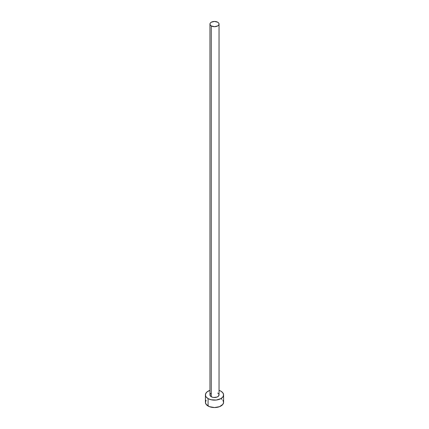 <?xml version="1.0" encoding="UTF-8"?>
<svg xmlns="http://www.w3.org/2000/svg" width="429" height="429" viewBox="0 0 429 429"><rect width="100%" height="100%" fill="white"/><g stroke="black" fill="none" stroke-linecap="round" stroke-linejoin="round"><path stroke-width="0.64" d="M209.958 24.072L210.307 25.075L211.288 25.928L214.5 26.695L217.712 25.928L218.693 25.075L219.042 24.072L218.693 23.069L217.712 22.217L214.5 21.45L211.288 22.217L210.307 23.069L209.958 24.072L209.958 394.889A4.542 2.622 0 0 0 211.288 396.745L211.288 25.928A4.542 2.622 180 0 1 209.958 24.072A4.542 2.622 180 0 1 212.763 21.648A4.542 2.622 180 0 1 217.712 22.217A4.542 2.622 180 0 1 219.042 24.072A4.542 2.622 180 0 1 216.237 26.496A4.542 2.622 180 0 1 211.288 25.928L211.288 396.745A4.542 2.622 0 0 0 216.237 397.313A4.542 2.622 0 0 0 219.042 394.889L218.275 396.348L217.026 397.072L213.615 397.463L211.974 397.072L210.307 395.892L210.044 394.38L210.725 393.431M206.108 400.3L205.416 402.305A9.084 5.245 0 0 0 208.076 406.016L208.076 398.6L211.025 399.737L216.27 400.032L220.924 398.6L222.892 396.895L223.584 394.889L222.892 392.884L220.924 391.184L219.042 390.347A9.084 5.245 180 0 1 220.924 391.184A9.084 5.245 180 0 1 223.584 394.889A9.084 5.245 180 0 1 217.975 399.737A9.084 5.245 180 0 1 208.076 398.6L208.076 406.016A9.084 5.245 0 0 0 217.975 407.153A9.084 5.245 0 0 0 223.584 402.305L222.892 400.3M208.076 398.6A9.084 5.245 180 0 1 205.416 394.889A9.084 5.245 180 0 1 209.958 390.347L206.95 391.977L205.593 393.865L205.593 395.913L206.108 396.895L208.076 398.6M217.712 393.034L218.693 393.886L219.042 394.889L219.042 24.072M205.416 394.889L205.416 402.305L206.108 404.311L209.454 406.665L214.5 407.55L219.546 406.665L222.892 404.311L223.584 402.305L223.584 394.889M222.05 399.394L220.924 398.6"/></g></svg>

